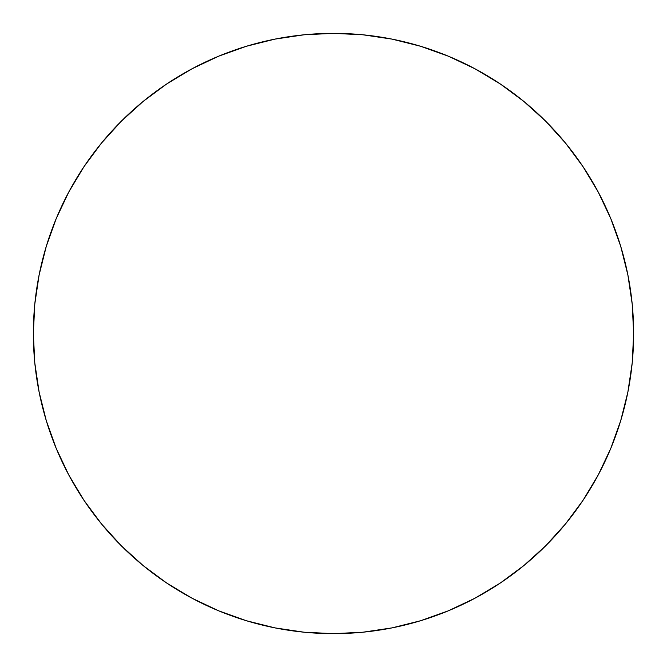 <?xml version="1.0" encoding="UTF-8"?>
<svg xmlns="http://www.w3.org/2000/svg" width="667" height="667" viewBox="0 0 667 667"><rect width="100%" height="100%" fill="white"/><g stroke="black" fill="none" stroke-linecap="round" stroke-linejoin="round"><path stroke-width="1" d="M33.35 333.5A300.15 300.15 0 0 1 333.5 33.35A300.15 300.15 0 0 1 633.65 333.5A300.15 300.15 0 0 1 333.5 633.65A300.15 300.15 0 0 1 33.35 333.5L34.792 362.923L39.12 392.054L46.273 420.627L56.195 448.366L68.793 474.987L83.934 500.258L101.484 523.912L121.261 545.739L143.088 565.516L166.742 583.066L192.013 598.207L218.634 610.805L246.373 620.727L274.946 627.88L304.077 632.208L333.5 633.65L362.923 632.208L392.054 627.88L420.627 620.727L448.366 610.805L474.987 598.207L500.258 583.066L523.912 565.516L545.739 545.739L565.516 523.912L583.066 500.258L598.207 474.987L610.805 448.366L620.727 420.627L627.88 392.054L632.208 362.923L633.65 333.5L632.208 304.077L627.88 274.946L620.727 246.373L610.805 218.634L598.207 192.013L583.066 166.742L565.516 143.088L545.739 121.261L523.912 101.484L500.258 83.934L474.987 68.793L448.366 56.195L420.627 46.273L392.054 39.12L362.923 34.792L333.5 33.35L304.077 34.792L274.946 39.12L246.373 46.273L218.634 56.195L192.013 68.793L166.742 83.934L143.088 101.484L121.261 121.261L101.484 143.088L83.934 166.742L68.793 192.013L56.195 218.634L46.273 246.373L39.12 274.946L34.792 304.077L33.35 333.5M620.727 246.373L610.805 218.634M500.258 83.934L474.987 68.793M246.373 46.273L218.634 56.195M83.934 166.742L68.793 192.013M46.273 420.627L56.195 448.366M166.742 583.066L192.013 598.207M420.627 620.727L448.366 610.805M583.066 500.258L598.207 474.987"/></g></svg>
